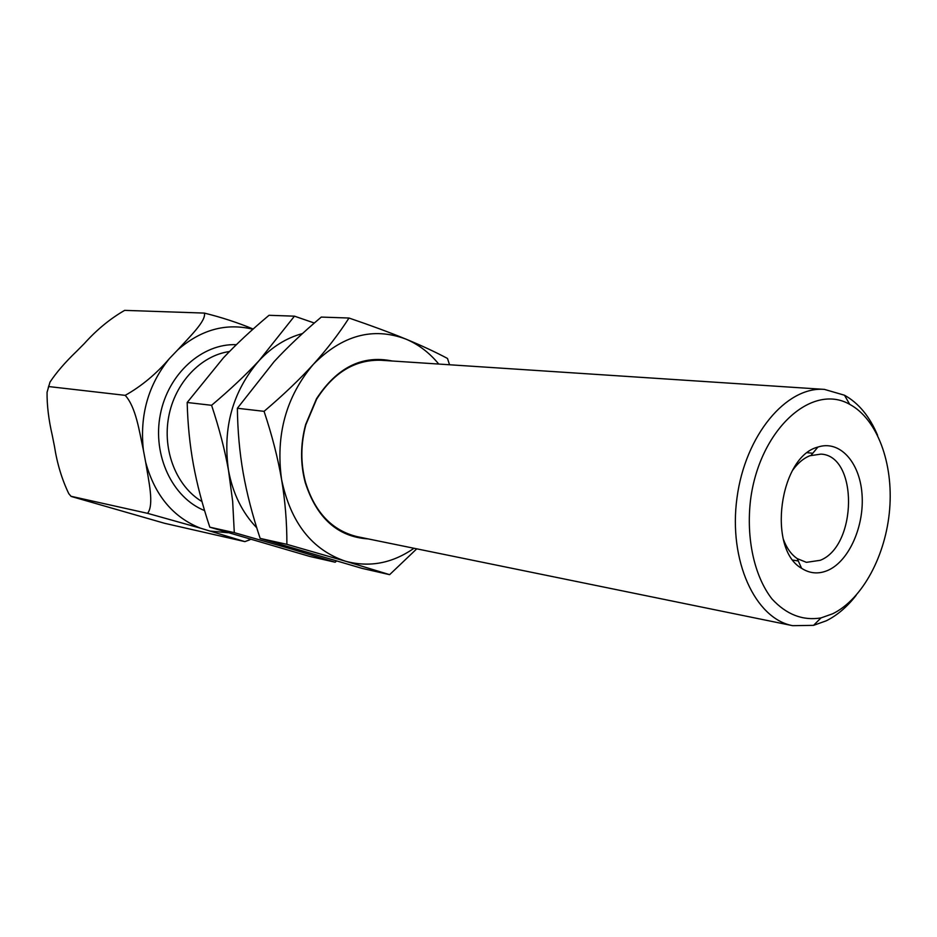 <?xml version="1.0" encoding="UTF-8"?>
<svg xmlns="http://www.w3.org/2000/svg" width="937" height="937" viewBox="0 0 937 937"><rect width="100%" height="100%" fill="white"/><g stroke="black" fill="none" stroke-linecap="round" stroke-linejoin="round"><path stroke-width="1.41" d="M877.606 435.365C869.7 416.496 858.655 403.109 844.495 395.227L824.443 389.394L381.054 360.265C355.123 359.457 333.642 372.434 316.601 399.209L305.837 424.789C300.66 444.267 300.531 463.37 305.462 482.11C314.82 512.422 332.12 530.623 357.337 536.69L792.679 625.682L813.562 625.354L826.258 620.809C837.198 615.363 847.142 606.883 856.102 595.382M392.181 360.991C362.256 354.865 337.039 367.433 316.519 398.693L305.626 424.578C300.379 444.29 300.25 463.616 305.239 482.578C316.776 518.149 337.788 536.936 368.264 538.927M438.739 364.048C429.415 352.687 418.417 344.347 405.721 339.03C421.404 345.507 435.33 351.984 447.488 358.449L449.537 364.762M416.742 548.836L389.628 574.662L345.589 561.24C369.541 567.67 392.334 563.336 413.978 548.274M286.886 544.338C286.945 522.413 285.176 500.78 281.568 479.451C290.634 522.67 311.974 549.937 345.589 561.24L286.886 544.338L260.146 538.388L361.963 568.349L389.628 574.662M281.568 479.451C277.902 458.123 272.081 435.412 264.07 411.343C283.314 394.992 299.723 379.344 313.309 364.388C286.09 396.574 275.501 434.92 281.568 479.451M313.309 364.388C326.861 349.407 338.761 333.959 348.997 318.03C371.087 325.561 389.991 332.565 405.721 339.03C372.926 326.814 342.122 335.259 313.309 364.388M348.997 318.03L321.274 317.081C303.213 332.319 287.518 347.135 274.201 361.541L237.377 408.263C237.647 430.821 239.591 452.372 243.187 472.927C246.829 493.506 252.475 515.327 260.146 538.388M264.07 411.343L237.377 408.263M336.43 561.099L335.153 562.223L291.477 549.035L303.272 551.471M279.402 544.327L291.477 549.035L234.297 532.638L232.657 501.295L228.511 470.433C232.868 493.658 242.285 512.773 256.75 527.777M228.511 470.433C224.868 450.029 219.223 428.314 211.586 405.299C230.092 389.687 245.974 374.741 259.233 360.464C232.681 391.186 222.444 427.846 228.511 470.433M302.51 333.549C286.464 337.894 272.035 346.866 259.233 360.464L294.452 316.167L314.34 323.031M294.452 316.167L269.024 315.3C251.608 329.883 236.405 344.066 223.404 357.852L187.177 402.488C187.728 424.11 189.801 444.77 193.385 464.471C196.993 484.195 202.474 505.102 209.806 527.18L309.702 556.414L335.153 562.223M211.586 405.299L187.177 402.488M234.297 532.638L209.806 527.18M824.443 389.394C786.436 386.114 745.184 435.225 736.986 497.922C728.33 560.549 755.163 618.807 792.679 625.682M252.92 329.25C226.04 322.715 200.94 329.625 177.632 349.981C189.403 337.039 206.515 320.688 204.36 313.087C221.811 317.42 238.068 322.75 253.154 329.039M169.468 358.508C148.304 384.615 139.613 415.126 143.373 450.065C139.285 431.442 136.064 407.337 125.218 395.355C141.569 386.138 156.327 373.851 169.468 358.508L177.632 349.981M145.68 462.269C154.804 495.322 173.076 517.294 200.471 528.175L147.577 513.335C154.382 504.692 148.573 480.669 145.68 462.269L143.373 450.065M204.36 313.087L124.644 310.37C110.039 318.803 96.593 329.883 84.295 343.586L76.565 351.363C65.379 362.069 56.525 372.305 50.001 382.085L47.061 392.298C46.932 405.393 48.654 419.659 52.214 435.084L54.451 446.281C57.122 463.557 61.912 479.357 68.799 493.694L71.13 496.434L164.584 523.291L244.838 541.609L200.471 528.175M210.497 531.092L228.007 532.743M250.437 539.431L245.119 541.563M49.146 386.606L125.218 395.355M792.585 470.339C797.68 463.206 803.407 458.345 809.767 455.769L820.953 454.117C858.327 455.663 857.355 545.99 820.215 560.314L806.406 562.341L797.246 558.628C791.238 554.528 786.6 548.051 783.332 539.197M828.413 570.129C849.449 560.502 864.64 525.364 861.981 493.658C859.592 461.859 839.529 439.793 817.896 447.078C779.373 456.577 766.946 548.977 801.603 568.314C810.083 573.737 819.02 574.346 828.413 570.129M832.724 613.758L820.976 617.928C802.728 620.891 786.401 614.567 771.983 598.954C754.332 576.302 745.957 538.494 750.56 499.737C759.532 429.767 811.747 382.519 849.695 404.339C877.348 419.167 893.476 463.358 889.646 509.365C885.863 555.383 862.567 599.106 832.724 613.758M71.013 496.282L147.577 513.335M201.982 501.553C176.73 486.654 162.324 450.966 168.66 416.906C174.891 382.8 200.869 355.474 229.483 351.539M236.358 344.687C202.263 343.211 168.063 373.722 160.309 414.587C152.274 455.382 172.49 497.84 204.594 510.583M249.383 539.993L245.061 541.539M48.876 385.611L48.255 387.695M797.246 558.628L801.603 568.314M811.137 455.265L817.896 447.078M793.018 560.115L798.312 560.994M807.46 452.723L812.789 453.274M849.695 404.339L844.495 395.227M820.976 617.928L813.562 625.354"/></g></svg>
